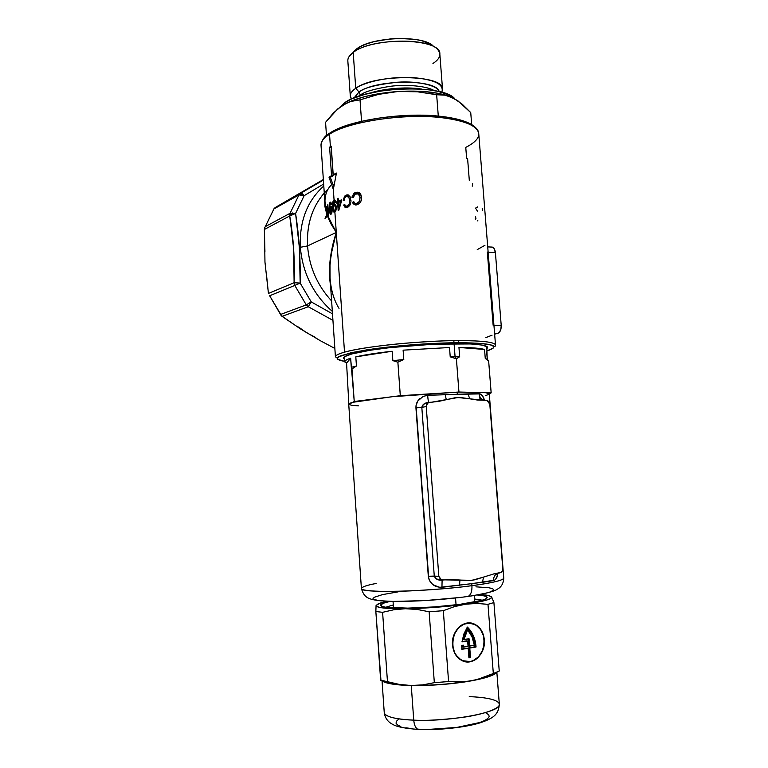<?xml version="1.0" encoding="UTF-8"?>
<svg xmlns="http://www.w3.org/2000/svg" width="768" height="768" viewBox="0 0 768 768"><rect width="100%" height="100%" fill="white"/><g stroke="black" fill="none" stroke-linecap="round" stroke-linejoin="round"><path stroke-width="1.15" d="M344.554 359.242L343.603 358.234C343.344 356.966 346.138 355.517 351.974 353.914L370.608 350.189L389.942 347.626L434.17 344.16L471.12 343.949L482.304 345.101L487.344 346.925L486.816 348.749L487.613 347.664C488.256 344.362 466.176 342.72 434.227 344.15C402.336 345.571 366.72 349.862 351.974 353.914L344.832 356.573L343.584 358.157L344.554 359.242M485.933 337.565L492.048 335.203M328.07 189.13C313.354 203.443 306.509 222.374 307.546 245.923L300.346 247.296C299.29 221.453 307.104 201.024 323.789 186.01C307.104 201.024 299.29 221.453 300.346 247.296L307.546 245.923L336.288 232.464L330.922 223.776L327.178 215.491L324.998 218.304L326.909 214.752L324.883 206.477L324.72 199.594L326.909 214.752L324.998 218.304L325.949 217.824L327.36 214.896L331.018 223.469L336.288 232.464L344.515 352.157C363.763 346.483 421.315 340.579 459.034 340.608C482.688 340.666 494.842 342.154 495.504 345.053C495.581 346.474 494.842 346.742 493.296 345.878C490.186 343.882 478.474 342.826 458.179 342.73L411.523 344.822L366.499 349.91L350.323 352.954L338.611 356.87L337.594 357.754L337.843 359.347L344.707 361.392C329.146 358.762 338.717 354.595 373.421 348.883C407.99 344.189 441.974 342.758 458.15 342.73C490.118 343.008 500.486 345.485 489.245 350.15M321.053 145.632C320.659 141.907 323.491 138.096 329.539 134.218L330.461 132.672L334.934 130.397L350.65 124.272L363.936 120.835L378.864 118.118L394.733 116.256L418.752 115.248L441.024 116.371L441.926 117.706C404.448 113.107 348.019 121.651 329.539 134.218L330.394 146.65L331.238 146.15L333.197 174.672L336.451 173.069L333.331 189.427L334.061 199.968L335.165 200.246L335.818 202.138L335.136 202.598L334.138 201.168L334.349 204.182L335.645 204.778L336.288 207.254L336.029 210.192L334.886 212.064L336.288 232.464L334.886 212.064L333.878 212.093L333.178 211.046L332.592 207.379L332.678 202.579L334.061 199.968L333.331 189.427L329.021 177.235L331.546 175.603L329.597 147.149L330.394 146.65L329.539 134.218C323.664 137.99 320.822 141.686 321.024 145.325C321.888 139.718 324.864 135.619 329.923 133.018M324.269 193.008C312.077 207.12 306.509 224.765 307.546 245.923C309.312 267.139 317.338 285.485 331.622 300.96M495.504 345.053L478.752 133.747C477.715 126.058 465.437 120.71 441.926 117.706C457.526 119.347 477.725 124.214 478.752 133.747C479.05 138.23 474.72 142.781 465.763 147.398L466.637 158.477M346.877 206.179L348.269 205.44L349.498 203.203L349.651 200.016L348.797 197.203L347.722 196.387L345.965 196.618L344.746 198.067L344.256 200.256L343.181 200.218L344.659 196.138L347.558 194.861L350.093 196.714L350.986 201.312L350.112 204.845L347.962 207.139L345.504 207.533L343.651 205.066L344.669 204.346L345.581 205.949L346.877 206.179M338.141 198.259L338.342 201.11L341.376 199.901L341.472 201.245L338.822 210.24L338.17 210.518L337.632 202.8L336.778 203.184L336.691 201.84L337.536 201.466L337.344 198.614L338.17 198.662L337.344 198.614L337.536 201.466L336.691 201.84L336.778 203.184L338.467 202.858L337.632 202.8L338.17 210.518L338.822 210.24L341.472 201.245L341.376 199.901L338.342 201.11L338.141 198.259M356.486 203.53L358.186 202.829L359.75 200.63L360 197.347L358.954 194.477L357.638 193.68L355.526 193.891L354 195.302L353.328 197.53L352.003 197.482L353.597 193.69L355.296 192.538L357.974 192.182L360.787 194.381L361.555 199.44L360.211 202.637L357.302 204.71L354.202 204.634L352.512 202.368L353.779 201.658L354.922 203.29L356.486 203.53M324.989 203.616L327.11 214.138L325.958 206.851L327.437 211.171L327.85 204.394L328.656 216.096L327.869 210.672L327.36 214.896L336.288 232.464L331.094 254.717L330 265.334L330.058 278.093M329.347 210.077L329.386 204.182L330.71 202.109L331.709 204.336L331.181 204.806L330.605 203.357L329.981 203.942L329.722 208.646L330.422 206.534L331.354 206.573L332.093 211.747L331.555 213.648L330.499 214.349L329.347 210.077M334.128 204.326L334.138 201.168L333.101 204.71L333.168 206.438L334.128 204.326M495.494 344.986C494.621 342.125 482.467 340.666 459.034 340.608C447.139 340.512 429.677 341.347 406.637 343.104C383.923 344.986 357.446 348.557 344.515 352.157C338.323 353.923 335.29 355.469 335.424 356.813C335.376 355.43 338.41 353.875 344.515 352.157L336.288 232.464L307.546 245.923C309.293 266.957 317.203 285.197 331.306 300.624M487.718 246.893L491.232 247.056C493.498 246.922 494.899 248.774 495.408 252.624L501.216 325.411L493.949 325.382L501.216 325.411C501.302 329.683 500.16 332.342 497.77 333.37L494.64 334.147L497.75 333.379L494.582 333.379L497.75 333.379L499.238 332.467L500.842 329.453L501.216 325.411L495.408 252.624L488.15 252.307L495.408 252.624L493.853 248.16L492.451 247.123L490.896 247.142M486.979 350.899L493.344 348L493.594 346.378L490.79 344.976L480.883 343.44L458.15 342.73C430.31 343.19 402.298 345.206 374.15 348.778L352.79 352.397L340.358 355.91L336.95 357.917L335.424 356.813L330.029 277.67C329.136 263.789 331.229 248.717 336.288 232.464C329.894 252.317 327.994 270.125 330.595 285.878L329.51 274.8L329.693 264.854L333.091 243.552L336.288 232.464L327.178 215.491M330.605 185.683C326.419 190.282 324.557 196.358 325.018 203.923L326.909 214.752L327.629 212.496L325.958 206.851L326.256 206.323L327.802 211.19L327.85 204.394L328.656 216.096L328.282 210.701L327.36 214.896M269.645 295.747L281.232 315.658L269.664 295.766L280.742 314.39L306.269 304.896L294.787 285.418L269.664 295.766L294.787 285.418L294.115 282.72L293.616 248.515L289.738 215.952L264.355 229.478L264.931 251.472M274.157 208.426L264.461 228.298L273.946 208.925L265.258 226.646L290.064 213.322L298.973 194.909L273.946 208.925L298.973 194.909L300.71 193.248L323.386 180.067L275.05 207.648L300.71 193.248L304.157 195.667L295.584 213.456L299.347 247.421L300.173 283.085L311.242 301.901L332.496 313.834L311.242 301.901L300.173 283.085C300.576 258.749 299.05 235.536 295.584 213.456L304.157 195.667L302.131 193.632L300.71 193.248L298.973 194.909L301.152 194.669L304.157 195.667L298.973 194.909L290.064 213.322L265.258 226.646L264.461 228.298L274.157 208.426M315.811 337.555L306.902 332.899L298.483 327.014M266.285 272.717L268.435 293.434L294.115 282.72L268.435 293.434L264.96 262.07L264.461 228.298L264.355 229.478L289.738 215.952L290.064 213.322L295.584 213.456L290.064 213.322L289.738 215.952L295.584 213.456L289.738 215.952C293.424 237.11 294.883 259.373 294.115 282.72L300.173 283.085L294.115 282.72L294.787 285.418L300.173 283.085L294.787 285.418L306.269 304.896L280.742 314.39L281.232 315.658L269.664 295.766M323.654 184.013L304.157 195.667M332.333 311.405C313.344 294.605 302.678 273.235 300.346 247.296C302.678 273.235 313.344 294.605 332.333 311.405M447.331 117.312L458.726 119.674L467.558 122.774M470.918 124.56L473.539 126.461M325.43 137.126L327.859 134.861M459.034 340.608L458.179 342.73L459.034 340.608M472.675 183.715L472.253 186.192M467.597 158.563L469.325 180.643M323.347 179.53L275.05 207.648L323.347 179.53M334.205 348.106L320.285 340.685L334.205 348.106M332.938 320.371L308.256 306.73L282.067 316.358L300.461 328.896L320.285 340.685L300.461 328.896L281.232 315.658L282.067 316.358L308.256 306.73L306.269 304.896L311.242 301.901L306.269 304.896L308.256 306.73L311.242 301.901L308.256 306.73L332.938 320.371M330.461 132.672L329.539 134.218C348.019 121.651 404.448 113.107 441.926 117.706L441.024 116.371C404.122 111.869 349.008 120.192 330.49 132.662M330.029 277.67C330.902 289.91 333.898 300.144 339.024 308.381M329.597 147.149L331.19 147.293L333.149 175.728L331.546 175.603L329.597 147.149L331.238 146.15L333.197 174.672L334.8 174.797L333.197 174.672L336.451 173.069L333.331 189.427L329.021 177.235L330.278 177.331L333.821 186.586L330.278 177.331L329.021 177.235L331.546 175.603L333.149 175.728L330.278 177.331L333.149 175.728L331.19 147.293L329.597 147.149M336.259 173.981L334.8 174.797L336.259 173.981M482.218 208.214L482.419 210.787M475.555 216.816L475.93 218.534M477.83 220.589L477.187 220.963M475.43 219.514L475.21 218.89M477.773 206.861L475.555 208.118L477.398 211.085M330.643 203.376L331.546 203.434L330.269 202.234L331.008 202.272L329.904 202.627L329.261 205.219L329.626 212.429L330.355 214.253L331.037 214.291L332.179 210.672M331.978 208.09L330.749 206.323L331.238 206.448L330.288 206.717L329.722 208.646L330.096 203.693L330.864 203.606L331.181 204.806L331.709 204.336M331.517 207.763L331.709 207.187L331.517 207.763M329.923 209.616L329.318 209.578L329.923 209.616M330.211 208.205L331.21 208.109L331.469 211.814L330.883 213.139L330.25 212.688L329.942 209.395M331.565 209.731L332.17 209.77L331.565 209.731L330.883 207.734L330.096 208.55L330.624 213.187L331.747 213.187L330.883 213.139L331.565 209.731M334.781 201.437L335.136 202.598L335.818 202.138L335.578 201.053L334.272 199.891L334.973 200.054L334.003 199.997L332.803 201.955L332.784 209.318L333.494 211.68L334.55 212.227L335.53 211.373L336.278 208.742L335.645 204.778L334.32 204.202M333.907 204.547L333.168 206.438L333.187 203.251L334.301 201.13M335.165 211.853L334.8 211.142M333.408 207.427L332.592 207.379L333.408 207.427M333.398 208.79L333.821 205.997L335.107 205.92L335.539 207.562L336.298 207.61L335.539 207.562L334.598 210.979L335.702 211.037L334.147 210.97L333.398 208.79L333.523 209.731L334.368 211.037L335.376 209.645L335.491 207.082L334.694 205.536L333.648 206.362L333.398 208.79M335.549 204.634L335.05 205.555M334.742 201.149L335.261 200.371M339.974 201.216L338.342 201.11L341.424 200.621L339.974 201.216M340.598 201.581L341.357 201.629L340.598 201.581L338.813 207.83L338.438 202.454L340.598 201.581L338.438 202.454L338.813 207.83L339.494 207.869L338.813 207.83L340.598 201.581M338.381 202.848L338.314 201.946L336.691 201.84L338.314 201.946L339.168 201.562L337.536 201.466L339.139 201.168L338.381 202.848M347.654 206.275L349.325 205.968L350.112 204.845L350.986 201.312L350.026 196.579L347.99 194.899L346.272 195.062L347.914 195.178L346.022 196.589L347.914 195.178L345.101 195.706L343.181 200.218L344.256 200.256L344.899 197.75L346.464 196.397L348.797 197.203L349.69 200.467L349.21 204.067L346.694 206.218L345.581 205.949L344.669 204.346L343.651 205.066L345.014 207.283L346.042 207.648L348.758 206.573M347.914 195.178L348.442 195.034L347.914 195.178M346.934 207.552L345.542 205.92L346.646 207.389M344.976 205.152L343.651 205.066L344.976 205.152M348.701 206.227L347.069 206.131L348.701 206.227M350.986 200.554L349.69 200.467L350.986 200.554M349.776 196.675L348.73 196.397M348.518 206.285L347.933 206.333M348.931 196.406L349.43 196.522M353.328 197.53L355.094 194.131L358.349 193.958L360 197.347L359.366 201.504L356.256 203.558L354.922 203.29L353.779 201.658L352.512 202.368L353.184 203.731L355.45 204.989L357.792 204.518L360.451 202.31L361.45 199.987L361.546 196.733L360.47 193.843L358.963 192.49L356.89 192.163L354.499 192.941L352.157 196.56L352.003 197.482L353.328 197.53M354.787 194.362L357.562 192.451L355.92 192.336L358.445 192.288L354.778 194.362M356.323 204.95L354.154 202.474L352.512 202.368L354.163 202.474L355.834 204.739M357.053 203.616L359.712 203.002M361.642 197.923L360.048 197.818L361.642 197.923M358.838 193.709L360.586 194.582L361.584 197.05L360.586 194.582L358.531 193.69M358.368 203.578L357.437 203.674M275.05 207.648L273.946 208.925M484.944 245.299L477.235 249.638M493.133 325.238L487.344 252.058M292.522 212.947L290.064 215.626M346.57 363.072L350.65 358.234L346.57 363.072L348.835 403.939L346.57 363.072L344.717 361.594C344.678 360.595 346.656 359.472 350.65 358.234L351.274 367.315L356.448 366.019L355.805 356.861C364.57 354.835 376.694 352.973 392.17 351.254L392.851 360.624L403.795 359.549L403.114 350.16L449.51 347.52L450.221 356.851L456.394 358.771L459.677 356.736L455.078 356.765L456.403 358.771L458.947 392.035L456.394 358.771L458.938 392.035L392.314 396.71L353.309 402.221C350.237 402.989 348.71 403.651 348.73 404.218L361.402 588.48C362.294 586.742 367.19 585.082 376.109 583.498M427.68 395.309C427.968 399.686 428.39 402.038 428.966 402.346L428.966 402.346C424.886 402.71 422.506 404.371 421.814 407.309L426.24 406.598L438.826 576.326L426.24 406.598L421.814 407.309L434.275 576.106L438.826 576.326L440.678 579.677L444.643 579.898L441.61 580.07L438.826 576.326L428.304 576.269C429.869 583.699 434.419 587.376 441.946 587.318L442.109 580.166L441.946 587.318L482.467 582.307L483.552 577.094L471.965 580.339L459.917 580.118L459.571 585.302L459.917 580.118L444.768 579.878L452.323 579.59L468.96 580.579L474.922 579.802L483.552 577.094L482.467 582.307L493.546 580.589C493.469 577.238 494.688 574.867 497.203 573.466L498.134 573.11L497.203 573.466C494.688 574.867 493.469 577.238 493.546 580.589C495.907 579.946 497.376 577.469 497.942 573.13L496.57 577.987L494.707 580.147L471.773 583.661L471.936 585.677C472.166 591.206 470.928 594.768 468.221 596.371L466.531 596.678L468.221 596.371C470.928 594.768 472.166 591.206 471.936 585.677C458.534 587.635 438.048 589.373 410.477 590.89C383.482 592.147 360.778 591.082 361.402 588.48C358.618 593.318 426.922 591.859 471.936 585.677L471.773 583.661L439.536 587.338L432.874 584.63L429.715 580.954L428.755 578.698L416.035 405.542L417.734 401.088L423.091 396.432L427.68 395.309L457.325 394.32L457.171 392.352L449.078 392.65L457.171 392.352L457.325 394.32L480.192 393.898L482.342 395.635L484.502 400.358C483.302 396.115 481.469 393.888 479.002 393.686C479.616 397.622 481.632 399.85 485.059 400.349C481.632 399.85 479.616 397.622 479.002 393.686L467.942 393.907L469.795 398.822L460.934 397.565L455.002 397.757L438.941 401.328L431.405 402.24L446.285 399.619L445.171 394.627L446.285 399.619L457.958 397.517L469.795 398.822L467.942 393.907L427.68 395.309C427.968 399.686 428.39 402.038 428.966 402.346L423.542 404.256L421.814 407.309L434.275 576.106L436.464 578.976L442.166 580.157M344.899 362.064L344.995 360.902L346.915 359.616L350.65 358.234L354.24 401.501L353.309 402.221L361.853 400.541L354.24 401.501L351.984 368.918L354.24 401.501L351.984 368.918L356.448 366.019L355.805 356.861L392.17 351.254L392.851 360.624L397.872 362.189L400.301 395.712L392.314 396.71L410.294 395.088L400.31 395.712L397.882 362.179L400.301 395.712L397.882 362.179L403.795 359.549L403.114 350.16L449.51 347.52L450.221 356.851L455.078 356.765L454.07 343.622L455.078 356.765L459.677 356.736L458.957 347.453L484.55 349.469L485.261 358.474L488.64 360.864L491.165 392.861L488.64 360.864L487.267 359.328L486.682 351.898M454.003 342.768L453.84 340.656M456.058 604.838L455.549 598.032L456.058 604.838M358.541 405.85L351.85 405.341L348.787 404.4L354.24 401.501L400.301 395.712L458.938 392.035L491.165 392.861L489.158 393.638L485.885 392.726L489.283 393.898L491.165 392.861L488.64 360.874L491.155 392.861L458.947 392.035L456.403 358.771L459.677 356.736L458.957 347.453C471.811 347.549 480.336 348.221 484.55 349.469L485.261 358.474L487.267 359.328L486.922 351.542M484.397 400.368L486.864 400.358L489.869 404.227L502.762 568.349L489.744 403.44L488.669 401.405L486.874 400.358L477.11 399.994L469.795 398.822L484.397 400.368M471.936 585.677C492.893 582.806 503.491 580.253 503.75 578.026C503.693 580.771 485.808 583.882 471.936 585.677M461.194 597.37L424.963 600.605L391.968 601.44M387.725 601.306L379.709 600.72M378.029 600.499L373.392 599.126M373.027 598.57L373.238 597.974M374.016 597.35L382.493 594.614L398.141 591.859M475.939 586.829L488.822 587.76L492.374 588.595L493.718 589.651M493.517 590.246L489.408 592.262M486.979 592.963L471.504 595.958M403.114 350.16L449.51 347.52L403.114 350.16M355.805 356.861L392.17 351.254L371.453 353.942L355.805 356.861M485.261 395.741L489.082 394.262M458.957 347.453L484.55 349.469L475.018 348.029L458.957 347.453M502.762 568.349C502.762 570.883 501.744 572.4 499.728 572.909L494.285 573.782L500.995 572.429L502.378 570.72L502.762 568.349M426.24 406.598C426.269 404.064 427.354 402.634 429.485 402.307L431.405 402.24L427.565 403.075L426.24 406.598M441.648 580.195L440.256 580.147C437.414 580.08 435.427 578.736 434.275 576.106L428.304 576.269L415.939 407.933L421.814 407.309L415.939 407.933C415.824 404.266 417.11 401.165 419.789 398.64M483.552 577.094L494.285 573.782L483.552 577.094M397.872 362.189L403.795 359.549L392.851 360.624L397.872 362.189M351.984 368.918L356.448 366.019L351.274 367.315L351.984 368.918M456.394 358.771L455.078 356.765L450.221 356.851L456.394 358.771M488.64 360.864L485.261 358.474L488.64 360.864M469.094 623.117L468.518 622.934M484.349 639.859L482.592 632.707L478.704 627.005L473.27 623.616L467.088 623.069L461.088 625.469L456.202 630.47L453.178 637.325L452.496 644.986C451.085 631.334 463.498 619.238 473.827 623.818C479.952 626.582 483.456 631.93 484.349 639.859C485.856 653.597 473.059 666.067 462.442 660.835C456.643 657.936 453.331 652.656 452.496 644.986L454.291 652.253L458.266 658.003L463.795 661.344L470.026 661.776L475.987 659.27L480.787 654.211L483.715 647.405L484.349 639.859M393.293 604.915L385.814 607.258L393.293 604.915M407.693 608.122C394.397 608.256 385.862 607.699 382.099 606.442C378.71 605.05 381.35 603.36 390.019 601.392L383.597 603.168L380.64 604.973L382.243 606.49L385.891 607.267L407.693 608.122L433.824 606.95L459.974 604.349L481.862 600.336L485.53 599.03L487.171 597.283L484.234 595.901L477.312 594.998C486.125 595.69 489.005 596.957 485.962 598.81C480.067 602.698 437.491 607.862 407.693 608.122M469.248 696.643C480.912 697.018 498.269 698.861 499.325 704.17C500.352 708.576 483.245 714.528 462.49 717.398C441.178 719.962 424.925 720.883 413.741 720.144C414.23 725.174 415.642 728.246 417.984 729.36L419.52 729.456L417.984 729.36C415.642 728.246 414.23 725.174 413.741 720.144C450.883 721.958 502.358 711.955 499.325 704.17L496.858 672.365M411.264 685.507L413.741 720.144L411.264 685.507M496.003 672.538L491.155 675.466M477.773 679.402C457.238 683.616 435.062 685.603 411.254 685.354M498.787 671.386L482.621 677.923L471.466 680.832L460.051 682.003L448.579 681.552L443.318 610.694L454.397 606.643L465.658 604.176L476.918 603.456L487.978 604.33L493.325 673.517L477.101 679.584L465.773 681.638L448.579 681.552L443.318 610.694L454.397 606.643L465.658 604.176L476.918 603.456L487.978 604.33L493.91 602.563L491.568 596.765C492.73 598.973 484.09 601.44 465.658 604.176C445.939 606.835 425.846 608.362 405.379 608.736L417.254 609.456L429.13 611.77L434.333 682.656L422.726 684.883L410.88 685.498L399.11 684.374L387.466 681.677L382.598 612.317L393.821 609.754L405.379 608.736L417.254 609.456L429.13 611.77L443.318 610.694L429.13 611.77L434.333 682.656L422.726 684.883L410.88 685.498C431.51 685.786 451.699 684.23 471.466 680.832C479.242 679.402 485.414 677.866 489.965 676.205C493.766 674.803 496.128 673.43 497.059 672.106M499.238 671.05L493.91 602.563L487.978 604.33L493.325 673.517L499.238 671.05L493.91 602.563L491.568 596.765L488.448 595.459L480.288 594.451L487.114 595.2L491.568 596.765L490.79 598.397L486.019 600.269L465.658 604.176L435.802 607.315L412.502 608.582L392.899 608.65L380.179 607.546L376.435 606.269L376.07 605.501L375.85 611.51L382.598 612.317L393.821 609.754L405.379 608.736C386.083 608.861 376.31 607.786 376.07 605.501L375.85 611.51L380.966 680.39M448.579 681.552L434.333 682.656L448.579 681.552M381.792 680.515C382.915 681.715 385.507 682.733 389.578 683.578C394.838 684.643 401.942 685.286 410.88 685.498L399.11 684.374L380.813 680.467M376.07 605.501L380.237 603.053L386.995 601.277L378.269 603.792L376.07 605.501M496.55 672.701L488.016 676.877L477.744 679.584L464.573 681.974L441.504 684.557L425.654 685.421L404.256 685.248L393.12 684.192L383.011 681.437M387.667 682.867L388.579 683.098M499.325 704.227C498.48 713.856 494.765 717.926 480.029 722.861C464.918 727.536 438.221 730.397 418.07 729.389C405.226 728.496 396.797 726.835 392.774 724.406C387.907 722.026 385.066 718.09 384.25 712.618C385.142 716.698 394.982 719.213 413.741 720.144C401.664 719.741 385.037 717.706 384.25 712.618L382.032 680.746M485.462 712.627L488.755 714.787L489.168 716.621L487.766 718.57L484.589 720.566L479.702 722.534L456.902 727.411L428.803 729.408M412.32 728.707L405.83 727.786M400.848 726.518L397.565 724.982L396.058 723.235L396.355 721.354L398.4 719.414M417.494 729.13L420.077 729.264M474.595 598.973L482.333 600.202L474.595 598.973M463.546 661.258L464.15 661.248M375.85 611.51L380.64 680.179L387.466 681.677L382.598 612.317L375.85 611.51M466.445 623.184L473.779 624.01C489.274 629.03 486.307 659.683 470.006 661.584L473.05 660.691L478.483 656.87L482.381 650.88L484.176 643.642L483.61 636.221L480.758 629.741L476.064 625.152L470.198 623.165L464.054 624.096L458.554 627.821L454.55 633.811L453.331 637.373L452.659 644.957L454.435 652.157L456.163 655.258L460.963 659.846L463.843 661.162L470.006 661.584L462.509 660.653C447.293 654.941 451.133 624.634 467.107 623.261L466.445 623.184M469.027 623.117L468.24 622.944M467.654 640.992L461.981 641.904L463.843 634.051L467.395 627.082L470.803 631.094L473.443 635.875L475.219 641.251L476.054 646.992L469.776 648.019L470.506 657.61L468.931 657.878L468.202 648.278L461.866 649.315L461.731 645.446L463.325 645.187L463.334 647.136L468.058 646.358L467.654 640.992L468.058 646.358L463.334 647.136L463.325 645.187L461.731 645.446L461.866 649.315L468.202 648.278L468.931 657.878L470.506 657.61L469.776 648.019L468.739 647.866L475.008 646.838C474.442 639.082 471.782 632.678 467.03 627.629L472.397 635.741L474.173 641.098L475.008 646.838L476.054 646.992L468.739 647.866L469.459 657.446L470.506 657.61L468.902 657.533L469.459 657.446L468.739 647.866L476.054 646.992C475.45 638.822 472.56 632.189 467.395 627.082L461.981 641.904L467.654 640.992M463.277 661.171L463.786 661.219M462.902 639.494L469.085 638.822L469.632 646.109L468.586 645.946L468.067 638.986L468.586 645.946L474.326 645.341L469.632 646.109L469.085 638.822L463.939 639.648L467.606 629.866C471.302 634.042 473.539 639.197 474.326 645.341L472.061 636.864L467.606 629.866L466.56 629.731L467.606 629.866L463.939 639.648L462.902 639.494L466.56 629.731L462.902 639.494M467.165 648.125L461.837 648.989L467.165 648.125M462.298 646.973L463.334 647.136L462.298 646.973L462.288 645.36L462.298 646.973M466.608 640.848L462.019 641.578L466.608 640.848M421.891 89.107C404.515 86.246 381.072 89.299 370.704 92.918C387.504 88.109 404.573 86.842 421.891 89.107M360.326 95.702L360.326 95.098C364.109 91.843 374.006 88.925 390.019 86.333C406.454 84.154 427.056 86.064 434.15 90.595C427.056 86.064 406.454 84.154 390.019 86.333C374.006 88.925 364.109 91.843 360.326 95.098L360.326 95.702M358.81 96.192L360.326 95.098L358.81 96.192M433.805 46.79C425.702 34.896 371.875 36.307 356.554 48.979L353.203 52.474C370.08 38.506 430.061 37.104 438.221 50.275C441.446 54.682 439.69 59.078 432.95 63.485M442.531 89.146L439.834 54.067C441.706 38.112 372.528 36.48 353.203 52.474L355.738 88.301C375.197 73.478 444.518 74.554 442.541 89.232L441.792 92.314C444.47 84.374 434.582 79.44 412.128 77.52C391.085 76.406 365.933 81.293 355.738 88.301L359.011 92.026C376.224 79.094 437.126 79.008 439.152 91.622C438.317 86.045 419.184 80.678 397.45 82.224C376.378 84.614 363.562 87.888 359.011 92.026L360.326 95.098L359.011 92.026L355.738 88.301C350.438 91.997 349.027 95.568 351.475 98.986L344.88 102.595L344.976 103.93L344.88 102.595L339.629 107.386M354.019 97.958L359.011 92.026L354.019 97.958M430.31 93.514L437.309 94.694M351.475 98.986L364.925 94.349L381.533 90.883L399.715 88.982L411.821 88.704L428.64 89.77L438.259 91.421L449.328 95.088L454.838 98.899C444.461 84 366.317 86.419 344.88 102.595L339.619 107.386M471.686 124.608L470.736 112.598L471.686 124.608M346.378 103.219L350.899 101.443L360.029 99.84L378.672 94.349L397.939 91.498L423.197 91.459L437.808 93.254L449.299 96.317C436.704 91.882 419.587 90.278 397.939 91.498L380.794 93.379L364.982 96.566L351.715 100.8L341.942 105.744L333.494 112.886L325.565 122.323L326.477 135.542L325.565 122.323L337.651 108.979L346.378 103.219L350.899 101.443L360.029 99.84L361.546 121.277L360.029 99.84L378.672 94.349L397.939 91.498L407.693 91.258L417.398 91.776L436.656 94.742L438.288 116.093L436.656 94.742L445.104 95.174L453.725 98.285L462.326 104.294L470.736 112.598L458.054 100.954L449.357 96.336L456.586 100.07M431.722 44.928L421.901 40.742L415.123 39.379L399.168 38.419L390.653 38.87L374.342 41.558L367.238 43.67L361.229 46.176L356.554 48.979L353.366 51.936M344.813 104.016C357.418 97.44 375.12 93.274 397.939 91.498L417.398 91.776L436.656 94.742L445.104 95.174L449.395 96.355M341.942 105.744L338.122 108.768M457.066 100.445L453.725 98.285M351.504 99.024L350.304 96.01C350.17 93.437 351.984 90.874 355.738 88.301L353.203 52.474C349.469 55.248 347.683 58.032 347.827 60.826L350.304 96.01M348.931 56.832L352.733 52.829M344.419 357.302L343.603 358.234M325.008 203.875L321.024 145.325M497.77 333.37L494.582 333.37M441.293 116.4C455.29 118.061 465.523 120.854 471.984 124.79C476.448 127.757 478.694 130.646 478.733 133.459M331.91 207.782L330.864 207.725M331.728 213.235L330.797 213.187M334.752 199.92L334.272 199.891M335.626 201.226L334.474 201.158M336.01 205.613L334.675 205.526M335.683 211.094L334.474 211.018M348.24 194.966L347.059 194.88M348.326 206.314L346.694 206.218M348.47 196.416L347.645 196.358M358.368 192.269L356.89 192.163M357.898 203.664L356.256 203.558M358.243 193.709L357.6 193.661M486.662 346.858L487.613 347.664M361.402 588.48C364.752 599.664 369.994 600.451 393.696 601.43C414.835 601.68 445.651 599.587 468.134 596.419C484.819 593.77 494.448 591.418 497.021 589.354C501.245 587.309 503.491 583.546 503.75 578.064M344.717 361.584L344.39 356.88M480.058 400.282L479.77 396.528M393.043 601.459L393.504 607.93M474.326 595.507L474.826 601.987M489.283 393.888L503.75 578.026M486.624 346.387L486.998 351.149M447.638 579.629L441.61 580.07M497.136 573.245L496.397 574.464L497.28 573.427L493.392 573.984M489.965 676.205L494.602 673.075M389.578 683.578L384.547 681.158M461.808 660.528L462.509 660.653"/></g></svg>
